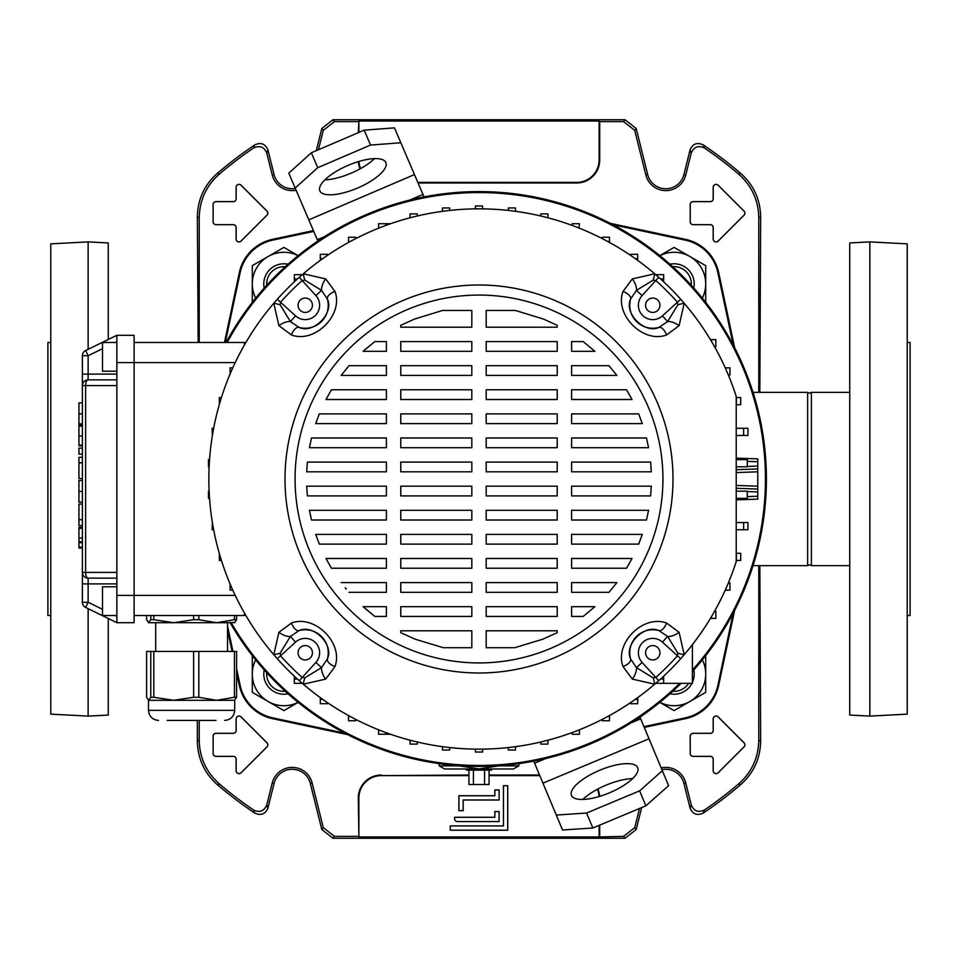 <?xml version="1.0" encoding="UTF-8"?>
<svg xmlns="http://www.w3.org/2000/svg" width="958" height="958" viewBox="0 0 958 958"><rect width="100%" height="100%" fill="white"/><g stroke="black" fill="none" stroke-linecap="round" stroke-linejoin="round"><path stroke-width="1.44" d="M692.395 670.085A286.442 286.442 0 0 0 479 192.558A286.442 286.442 0 0 0 227.178 342.485M231.201 622.7A286.442 286.442 0 0 0 679.725 683.353M479 191.6A287.4 287.4 0 0 0 226.088 342.485A287.4 287.4 0 0 1 676.935 270.623A287.4 287.4 0 0 1 692.395 671.51A287.4 287.4 0 0 0 479 191.6M230.1 622.7A287.4 287.4 0 0 0 681.078 683.353A287.4 287.4 0 0 1 230.1 622.7M757.778 470.665L757.778 487.335M736.223 458.128L757.778 458.882L757.778 468.941L736.223 469.695M736.223 485.431L757.778 486.185L757.778 489.059L736.223 488.305L757.778 489.059L757.778 499.118L736.223 499.872M757.778 468.941L757.778 471.815L736.223 472.569M305.243 312.428A7.185 7.185 0 0 0 312.428 305.243A7.185 7.185 0 0 0 305.243 298.058A7.185 7.185 0 0 0 298.058 305.243A7.185 7.185 0 0 0 305.243 312.428M645.572 305.243A7.185 7.185 0 0 0 652.757 312.428A7.185 7.185 0 0 0 659.942 305.243A7.185 7.185 0 0 0 652.757 298.058A7.185 7.185 0 0 0 645.572 305.243M652.757 645.572A7.185 7.185 0 0 0 645.572 652.757A7.185 7.185 0 0 0 652.757 659.942A7.185 7.185 0 0 0 659.942 652.757A7.185 7.185 0 0 0 652.757 645.572M312.428 652.757A7.185 7.185 0 0 0 305.243 645.572A7.185 7.185 0 0 0 298.058 652.757A7.185 7.185 0 0 0 305.243 659.942A7.185 7.185 0 0 0 312.428 652.757M295.064 479A183.936 183.936 0 0 1 479 295.064A183.936 183.936 0 0 1 662.936 479A183.936 183.936 0 0 1 479 662.936A183.936 183.936 0 0 1 295.064 479M672.995 479A193.995 193.995 0 0 1 479 672.995A193.995 193.995 0 0 1 285.005 479A193.995 193.995 0 0 1 479 285.005A193.995 193.995 0 0 1 672.995 479M280.155 653.164A11.496 2.67 -16.1 0 1 273.796 654.709A270.156 270.156 0 0 1 303.291 273.796A270.156 270.156 0 0 1 736.223 396.408L736.223 561.592A270.156 270.156 0 0 1 273.796 654.709L278.898 632.328L291.436 623.035C314.631 614.21 343.778 643.081 334.965 666.564L325.672 679.102L303.291 684.204A11.496 2.67 106.1 0 1 304.836 677.845L321.565 667.618L327.397 658.924C334.258 644.602 313.254 623.754 299.076 630.604L290.382 636.435L280.155 653.164L280.55 655.811A265.785 265.785 0 0 0 302.189 677.45L304.836 677.845M632.328 679.102A11.496 5.473 -58 0 0 636.435 667.618L653.164 677.845A11.496 2.67 -106.1 0 1 654.709 684.204L632.328 679.102L623.035 666.564C614.21 643.369 643.081 614.222 666.564 623.035L679.102 632.328L684.204 654.709A11.496 2.67 16.1 0 1 677.845 653.164L667.618 636.435A11.496 5.473 -32 0 0 679.102 632.328M514.674 647.704L542.707 639.237L557.233 632.675L557.233 630.795L486.185 630.795L486.185 647.704L514.674 647.704M583.171 616.425L594.894 606.689L571.603 606.689L571.603 616.425L583.171 616.425M608.977 592.319L616.856 582.596L571.603 582.596L571.603 592.319L608.977 592.319M626.568 568.226L632.029 558.49L571.603 558.49L571.603 568.226L626.568 568.226M638.675 544.12L642.303 534.384L571.603 534.384L571.603 544.12L638.675 544.12M646.494 520.014L648.578 510.291L646.494 520.014L571.603 520.014L571.603 510.291L648.578 510.291M650.614 495.921L651.296 486.185L650.614 495.921L571.603 495.921L571.603 486.185L651.296 486.185M651.296 471.815L650.614 462.079L571.603 462.079L571.603 471.815L651.296 471.815L651.2 469.863M648.578 447.709L646.494 437.986L571.603 437.986L571.603 447.709L648.578 447.709M642.303 423.616L638.675 413.88L642.303 423.616L571.603 423.616L571.603 413.88L638.675 413.88M632.029 399.51L626.568 389.774L571.603 389.774L571.603 399.51L632.029 399.51M616.856 375.404L608.977 365.681L571.603 365.681L571.603 375.404L616.856 375.404M594.894 351.311L583.171 341.575L571.603 341.575L571.603 351.311L594.894 351.311M557.233 325.325L543.497 319.074L515.512 310.476L486.185 310.476L486.185 327.205L557.233 327.205L557.233 325.325M443.326 647.704L471.815 647.704L471.815 630.795L400.767 630.795L400.767 632.675L415.293 639.237L443.326 647.704M442.488 310.476L414.503 319.074L400.767 325.325L400.767 327.205L471.815 327.205L471.815 310.476L442.488 310.476M374.829 341.575L363.106 351.311L386.397 351.311L386.397 341.575L374.829 341.575L364.866 349.742M349.023 365.681L341.144 375.404L349.023 365.681L386.397 365.681L386.397 375.404L341.144 375.404M331.432 389.774L325.971 399.51L331.432 389.774L386.397 389.774L386.397 399.51L325.971 399.51M319.325 413.88L315.697 423.616L386.397 423.616L386.397 413.88L319.325 413.88M311.506 437.986L309.422 447.709L311.506 437.986L386.397 437.986L386.397 447.709L309.422 447.709M307.386 462.079L306.704 471.815L307.386 462.079L386.397 462.079L386.397 471.815L306.704 471.815M306.704 486.185L307.386 495.921L386.397 495.921L386.397 486.185L306.704 486.185L306.799 488.137M311.506 520.014L386.397 520.014L386.397 510.291L309.422 510.291L311.506 520.014L310.188 514.195M315.697 534.384L319.325 544.12L386.397 544.12L386.397 534.384L315.697 534.384M325.971 558.49L331.432 568.226L325.971 558.49L386.397 558.49L386.397 568.226L331.432 568.226M345.179 587.757L346.281 589.098M374.829 616.425L386.397 616.425L386.397 606.689L363.106 606.689L374.829 616.425L365.501 608.821M471.815 606.689L471.815 616.425L400.767 616.425L400.767 606.689L471.815 606.689M486.185 616.425L486.185 606.689L557.233 606.689L557.233 616.425L486.185 616.425M471.815 582.596L471.815 592.319L400.767 592.319L400.767 582.596L471.815 582.596M486.185 592.319L486.185 582.596L557.233 582.596L557.233 592.319L486.185 592.319M341.144 582.596L386.397 582.596L386.397 592.319L349.023 592.319M471.815 558.49L471.815 568.226L400.767 568.226L400.767 558.49L471.815 558.49M486.185 568.226L486.185 558.49L557.233 558.49L557.233 568.226L486.185 568.226M471.815 534.384L471.815 544.12L400.767 544.12L400.767 534.384L471.815 534.384M486.185 544.12L486.185 534.384L557.233 534.384L557.233 544.12L486.185 544.12M471.815 510.291L471.815 520.014L400.767 520.014L400.767 510.291L471.815 510.291M486.185 520.014L486.185 510.291L557.233 510.291L557.233 520.014L486.185 520.014M471.815 486.185L471.815 495.921L400.767 495.921L400.767 486.185L471.815 486.185M486.185 495.921L486.185 486.185L557.233 486.185L557.233 495.921L486.185 495.921M471.815 462.079L471.815 471.815L400.767 471.815L400.767 462.079L471.815 462.079M486.185 471.815L486.185 462.079L557.233 462.079L557.233 471.815L486.185 471.815M471.815 437.986L471.815 447.709L400.767 447.709L400.767 437.986L471.815 437.986M486.185 447.709L486.185 437.986L557.233 437.986L557.233 447.709L486.185 447.709M471.815 413.88L471.815 423.616L400.767 423.616L400.767 413.88L471.815 413.88M486.185 423.616L486.185 413.88L557.233 413.88L557.233 423.616L486.185 423.616M471.815 389.774L471.815 399.51L400.767 399.51L400.767 389.774L471.815 389.774M486.185 399.51L486.185 389.774L557.233 389.774L557.233 399.51L486.185 399.51M471.815 365.681L471.815 375.404L400.767 375.404L400.767 365.681L471.815 365.681M486.185 375.404L486.185 365.681L557.233 365.681L557.233 375.404L486.185 375.404M471.815 341.575L471.815 351.311L400.767 351.311L400.767 341.575L471.815 341.575M486.185 351.311L486.185 341.575L557.233 341.575L557.233 351.311L486.185 351.311M679.102 325.672A11.496 5.473 -148 0 0 667.618 321.565L677.845 304.836A11.496 2.67 163.9 0 1 684.204 303.291L679.102 325.672L666.564 334.965C643.369 343.79 614.222 314.919 623.035 291.436L632.328 278.898L654.709 273.796A11.496 2.67 -73.9 0 1 653.164 280.155L636.435 290.382A11.496 5.473 -122 0 0 632.328 278.898M325.672 278.898A11.496 5.473 122 0 0 321.565 290.382L304.836 280.155A11.496 2.67 73.9 0 1 303.291 273.796L325.672 278.898L334.965 291.436C343.79 314.631 314.919 343.778 291.436 334.965L278.898 325.672L273.796 303.291A11.496 2.67 -163.9 0 1 280.155 304.836L290.382 321.565A11.496 5.473 148 0 0 278.898 325.672M291.436 623.035A11.496 5.425 -105.6 0 0 299.076 630.604A22.992 22.992 0 0 1 327.397 658.924A11.496 5.425 15.6 0 0 334.965 666.564M299.291 680.707L315.865 662.433A14.37 14.37 0 0 0 315.41 642.59A14.37 14.37 0 0 0 295.567 642.135L277.293 658.709M315.865 662.433L321.565 667.618A11.496 5.473 58 0 0 325.672 679.102M278.898 632.328A11.496 5.473 32 0 0 290.382 636.435L295.567 642.135M680.707 658.709L662.433 642.135L667.618 636.435L658.924 630.604C644.602 623.742 623.754 644.746 630.604 658.924A11.496 5.425 164.4 0 1 623.035 666.564M658.709 680.707L655.811 677.45A265.785 265.785 0 0 0 677.45 655.811L677.845 653.164M653.164 677.845L655.811 677.45L642.135 662.433A14.37 14.37 0 0 1 642.59 642.59A14.37 14.37 0 0 1 662.433 642.135M642.135 662.433L636.435 667.618L630.604 658.924A22.992 22.992 0 0 1 658.924 630.604A11.496 5.425 -74.4 0 0 666.564 623.035M658.709 277.293L642.135 295.567L636.435 290.382L630.604 299.076C623.742 313.398 644.746 334.246 658.924 327.397A11.496 5.425 74.4 0 1 666.564 334.965M680.707 299.291L677.45 302.189A265.785 265.785 0 0 0 655.811 280.55L653.164 280.155M677.845 304.836L677.45 302.189L662.433 315.865A14.37 14.37 0 0 1 642.59 315.41A14.37 14.37 0 0 1 642.135 295.567M662.433 315.865L667.618 321.565L658.924 327.397A22.992 22.992 0 0 1 630.604 299.076A11.496 5.425 -164.4 0 0 623.035 291.436M277.293 299.291L295.567 315.865L290.382 321.565L299.076 327.397C313.398 334.258 334.246 313.254 327.397 299.076A11.496 5.425 -15.6 0 1 334.965 291.436M299.291 277.293L302.189 280.55A265.785 265.785 0 0 0 280.55 302.189L280.155 304.836M304.836 280.155L302.189 280.55L315.865 295.567A14.37 14.37 0 0 1 315.41 315.41A14.37 14.37 0 0 1 295.567 315.865M315.865 295.567L321.565 290.382L327.397 299.076A22.992 22.992 0 0 1 299.076 327.397A11.496 5.425 105.6 0 0 291.436 334.965M116.876 615.515L102.506 615.515L102.506 586.775L116.876 586.775M116.876 342.485L102.506 342.485L102.506 371.225L116.876 371.225M116.876 583.901L88.136 583.901L88.136 602.283L82.388 602.283A5.748 5.748 0 0 0 85.621 607.456A5.748 5.748 0 0 1 82.388 602.283L82.388 355.717A5.748 5.748 0 0 1 85.621 350.544L116.876 335.3L134.12 335.3L134.12 622.7L116.876 622.7L85.621 607.456L88.136 602.283L102.506 609.3M116.876 622.7L116.876 385.595L85.621 385.595L85.621 572.405A5.748 2.515 90 0 0 88.136 578.153L88.136 583.901L82.388 583.901M116.876 335.3L116.876 385.595M102.506 348.7L88.136 355.717L88.136 379.847L116.876 379.847M88.136 355.717L85.621 350.544A5.748 5.748 0 0 0 82.388 355.717L88.136 355.717M88.136 379.847A5.748 5.748 0 0 0 82.388 385.595L85.621 385.595A5.748 2.515 90 0 1 88.136 379.847A5.748 5.748 0 0 0 82.388 385.595M116.876 578.153L88.136 578.153A5.748 5.748 0 0 1 82.388 572.405L116.876 572.405M82.388 423.915L78.939 423.915L82.388 423.795M78.939 423.795L78.939 402.875L82.388 402.875M82.388 448.14L78.939 448.14L78.939 454.176L82.388 454.176M78.939 463.145L78.939 478.569L78.939 457.325L82.388 457.325M78.939 462.858L82.388 462.858M78.939 462.774L82.388 462.774M82.388 480.449L78.939 480.449L78.939 502.148L82.388 502.148M78.939 502.112L82.388 502.112M82.388 541.809L78.939 541.809L78.939 527.247L82.388 527.247L78.939 527.247M78.939 528.313L82.388 528.313M82.388 445.853L78.939 445.853L78.939 425.077L82.388 425.077L78.939 425.077M78.939 445.123L82.388 445.123M78.939 426.142L82.388 426.142M82.388 547.114L78.939 547.114L78.939 542.719L82.388 542.719M82.388 525.547L78.939 525.547L78.939 504.076L78.939 519.954M78.939 519.751L82.388 519.751M78.939 519.715L82.388 519.715M232.77 367.86L230.088 367.86L230.088 373.991M232.351 368.77L232.351 367.86M221.418 397.546L219.358 397.546L219.358 404.384M213.646 428.274L212.113 428.274L212.377 435.459M209.539 459.624L208.473 459.624L208.473 466.809L209.119 466.809M209.119 491.191L208.473 491.191L208.473 498.376L209.539 498.376M212.377 522.541L212.113 529.726L213.646 529.726M221.418 560.454L219.358 560.454L219.358 553.616M232.77 590.14L230.088 590.14L230.088 584.009M232.351 590.14L232.351 589.23M244.541 344.784L244.254 342.485L134.12 342.485M244.541 613.216L244.254 615.515L134.12 615.515M244.254 615.515A5.748 5.748 0 0 0 245.763 615.311A5.748 5.748 0 0 1 244.254 615.515M244.254 342.485A5.748 5.748 0 0 1 245.763 342.689M417.245 215.993L417.245 213.909L410.06 213.909L410.06 217.789M390.601 223.717L385.775 223.717L385.775 225.441M482.593 208.868L482.593 205.97L475.408 205.97L475.408 208.868M475.408 749.132L475.408 752.03L482.593 752.03L482.593 749.132M572.225 732.559L572.225 734.283L579.41 734.283L579.41 729.804M602.295 719.374L602.295 720.751L609.48 720.751L609.48 715.554M607.863 716.44L609.48 716.44M714.596 611.204L715.865 611.204L715.865 618.389L711.555 618.389L711.555 616.485M710.417 618.389L711.555 618.389M656.47 682.683L656.47 683.353L663.655 683.353L663.655 676.192M660.565 679.042L663.655 679.042M692.395 644.674L692.395 683.353L663.655 683.353M630.52 702.669L630.52 703.699L637.705 703.699L637.705 697.628M635.262 699.388L637.705 699.388M725.649 589.23L725.649 590.14L729.96 590.14L729.96 582.955L728.355 582.955M736.223 553.269L740.69 553.269L740.69 560.454L736.223 560.454M736.379 553.269L736.379 560.454M736.223 529.726L747.935 529.726L747.935 522.541L743.624 522.541L743.624 529.726M736.223 522.541L743.624 522.541M736.223 498.376L747.264 498.376L747.264 491.191L736.223 491.191M736.223 466.809L747.264 466.809L747.264 459.624L736.223 459.624M736.223 435.459L747.935 435.459L747.935 428.274L743.624 428.274L743.624 435.459M736.223 428.274L743.624 428.274M578.979 228.028L579.41 223.717L572.225 223.717L572.225 225.441M607.863 241.56L609.48 241.56L609.48 237.249L602.295 237.249L602.295 238.626M609.48 241.56L609.48 242.446M635.262 258.612L637.705 258.612L637.705 254.301L630.52 254.301L630.52 255.331M637.705 258.612L637.705 260.372M660.565 278.958L663.655 278.958L663.655 274.647L656.47 274.647L656.47 275.317M710.417 339.611L711.555 339.611L711.555 341.515M714.596 346.796L715.865 346.796L715.865 339.611L711.555 339.611M663.655 278.958L663.655 281.808M725.23 367.86L729.96 367.86L729.96 375.045L728.355 375.045M725.649 367.86L725.649 368.77M736.223 404.731L740.69 404.731L740.69 397.546L736.379 397.546L736.379 404.731M322.738 258.612L320.295 258.612L320.295 254.301L327.48 254.301L327.48 255.331M320.295 258.612L320.295 260.372M350.137 241.56L348.52 241.56L348.52 237.249L355.705 237.249L355.705 238.626M348.52 241.56L348.52 242.446M385.775 223.717L378.59 223.717L378.59 228.196M442.5 211.323L442.5 207.958L449.685 207.958L449.685 210.437M508.315 210.437L508.315 207.958L515.5 207.958L515.5 211.323M540.755 215.993L540.755 213.909L547.94 213.909L547.94 217.789M547.94 740.211L547.94 744.091L540.755 744.091L540.755 742.007M515.5 746.677L515.5 750.042L508.315 750.042L508.315 747.563M449.685 747.563L449.685 750.042L442.5 750.042L442.5 746.677M417.245 742.007L417.245 744.091L410.06 744.091L410.06 740.211M390.601 734.283L378.59 734.283L378.59 729.804M385.775 734.283L385.775 732.559M355.705 719.374L355.705 720.751L348.52 720.751L348.52 715.554M348.52 716.44L350.137 716.44M301.531 682.683L301.531 683.353L294.346 683.353L294.346 676.192M294.346 679.042L297.435 679.042M327.48 702.669L327.48 703.699L320.295 703.699L320.295 697.628M320.295 699.388L322.738 699.388M297.435 278.958L294.346 278.958L294.346 274.647L301.531 274.647L301.531 275.317M294.346 278.958L294.346 281.808M150.777 651.44L153.807 651.44L153.807 697.28L150.777 697.28L150.777 651.44L146.598 651.44L146.598 697.28L148.694 700.298L150.777 697.28M153.807 615.515L153.807 619.682L150.777 619.682L150.777 615.515M216.029 720.416L167.171 720.416M158.549 720.416C152.442 719.817 149.089 716.464 148.49 710.357L234.71 710.357L234.71 700.298L148.694 700.298M193.624 651.44L198.821 651.44L198.821 697.28L193.624 697.28L193.624 651.44L153.807 651.44M234.435 651.44L236.602 651.44L236.602 697.28L234.435 697.28L234.435 651.44L198.821 651.44M153.807 697.28L173.709 700.298L193.624 697.28M198.821 697.28L216.628 700.298L234.435 697.28M236.602 697.28L234.506 700.298M227.525 651.44L227.525 622.7L148.49 622.7L150.777 619.682M234.914 622.58L216.628 622.7L234.435 619.682L234.435 615.515M153.807 619.682L173.709 622.7L193.624 619.682L193.624 615.515M146.598 615.515L146.598 619.682L148.694 622.7M198.821 615.515L198.821 619.682L216.628 622.7M198.821 619.682L193.624 619.682M236.602 615.515L236.602 619.682L234.506 622.7M236.602 619.682L234.435 619.682M685.76 175.015L683.94 174.56L690.059 149.987C692.706 143.784 697.101 142.095 703.232 144.909L704.453 148.011C698.322 145.137 693.915 146.814 691.245 153.052L685.76 175.015A20.561 20.561 0 0 1 645.86 175.015L634.723 130.348L623.574 121.63L625.035 119.75L636.184 128.468L634.723 130.348M683.94 174.56A18.681 18.681 0 0 1 647.68 174.56L636.184 128.468M266.755 153.052C264.097 146.825 259.69 145.149 253.547 148.011L254.768 144.909C260.887 142.083 265.282 143.772 267.941 149.987L266.755 153.052L272.24 175.015A20.561 20.561 0 0 0 296.106 190.235M272.24 175.015L274.06 174.56A18.681 18.681 0 0 0 295.351 188.463M313.41 230.627L272.91 239.237A43.721 43.721 0 0 0 268.479 240.422M610.27 223.334L685.09 239.272A43.721 43.721 0 0 1 689.52 240.422M734.666 347.73L718.763 272.91A43.721 43.721 0 0 0 717.578 268.479M734.666 610.27L718.728 685.09A43.721 43.721 0 0 1 717.578 689.52M643.932 726.655L685.281 717.865L685.449 718.656L644.243 727.409L685.09 718.763A43.721 43.721 0 0 0 689.52 717.578M347.73 734.666L272.91 718.728A43.721 43.721 0 0 1 268.479 717.578M236.602 672.72L239.237 685.09A43.721 43.721 0 0 0 240.422 689.52M227.525 630.005L232.076 651.44M313.434 230.65L272.551 239.344A43.11 43.11 0 0 0 239.344 272.551L224.483 342.485L239.272 272.91A43.721 43.721 0 0 1 240.422 268.479M253.547 148.011A400.48 400.48 0 0 0 219.454 174.009C206.329 185.589 199.587 200.174 199.228 217.777L197.348 216.903L198.174 342.485M316.272 150.681L321.816 128.468L332.965 119.75L625.035 119.75M417.808 182.379L576.716 182.379A22.393 22.393 0 0 0 599.109 159.986L599.109 121.031L358.891 121.031L358.891 132.42M360.603 168.548A22.393 22.393 0 0 1 358.939 161.435M254.768 144.909A402.36 402.36 0 0 0 217.454 173.242L219.454 174.009M274.06 174.56L267.941 149.987M197.348 216.903C197.659 199.468 204.365 184.906 217.454 173.242M703.232 144.909A402.36 402.36 0 0 1 740.546 173.242C753.599 184.81 760.293 199.36 760.652 216.903L759.826 392.349M759.826 565.651L760.652 741.097C760.341 758.532 753.635 773.094 740.546 784.758L738.546 783.991C751.671 772.411 758.413 757.826 758.772 740.223L760.652 741.097M323.277 827.652L334.426 836.37L332.965 838.25L321.816 829.532L323.277 827.652L312.14 782.985A20.561 20.561 0 0 0 272.24 782.985L274.06 783.44L267.941 808.013C265.294 814.216 260.899 815.905 254.768 813.091A402.36 402.36 0 0 1 217.454 784.758C204.401 773.19 197.707 758.64 197.348 741.097L199.228 740.223C199.539 757.718 206.281 772.304 219.454 783.991L217.454 784.758M197.348 720.416L197.348 741.097M332.965 838.25L625.035 838.25L623.574 836.37L634.723 827.652L636.184 829.532L625.035 838.25M274.06 783.44A18.681 18.681 0 0 1 310.32 783.44L321.816 829.532M661.188 767.921A20.561 20.561 0 0 1 685.76 782.985L691.245 804.948C693.903 811.175 698.31 812.851 704.453 809.989L703.232 813.091A402.36 402.36 0 0 0 740.546 784.758M703.232 813.091C697.113 815.917 692.718 814.228 690.059 808.013L691.245 804.948M685.76 782.985L683.94 783.44L690.059 808.013M683.94 783.44A18.681 18.681 0 0 0 661.918 769.681M641.668 807.57L636.184 829.532M450.26 825.892L450.26 830.203L507.74 830.203L507.74 785.656L503.429 785.656L503.429 825.892L450.26 825.892L450.308 830.155L507.692 830.155L507.692 785.704L503.477 785.704L503.477 825.94L450.308 825.94M457.445 821.581L499.118 821.581L499.118 811.522L494.807 811.522L494.807 817.27L454.571 817.27L454.571 818.707A2.874 2.874 0 0 0 457.445 821.581L499.07 821.533L499.07 811.57L494.855 811.57L494.855 817.318L454.619 817.318L454.619 818.707A2.826 2.826 0 0 0 457.445 821.533M499.118 800.026L499.118 789.967L494.807 789.967L494.807 795.715L458.882 795.715L458.882 810.66L463.193 810.66L463.193 800.026L499.118 800.026L499.07 790.015L494.855 790.015L494.855 795.763L458.93 795.763L458.93 810.612L463.145 810.612L463.145 799.978L499.07 799.978M623.574 836.37L599.109 836.969L599.109 825.365M597.349 789.308A22.393 22.393 0 0 1 599.061 796.541M599.109 836.969L358.891 836.969L358.891 798.014A22.393 22.393 0 0 1 381.284 775.621L468.941 775.621M489.059 775.621L539.797 775.621M597.876 789.021A22.992 22.992 0 0 1 599.648 796.373M381.284 775.621L468.941 775.022M489.059 775.022L539.546 775.022M381.284 775.022A22.992 22.992 0 0 0 358.292 798.014L358.891 836.969M272.24 782.985L266.755 804.948L267.941 808.013M254.768 813.091L253.547 809.989A400.48 400.48 0 0 1 219.454 783.991M199.228 217.777L199.228 342.485M199.228 720.416L199.228 740.223M318.439 149.747L323.277 130.348L321.816 128.468M358.891 121.031L358.292 132.671M360.064 168.847A22.992 22.992 0 0 1 358.352 161.615M418.071 182.978L576.716 182.978A22.992 22.992 0 0 0 599.708 159.986L599.708 121.63L623.574 121.63M599.109 121.031L599.708 121.63M332.965 119.75L334.426 121.63L358.292 121.63M704.453 148.011A400.48 400.48 0 0 1 738.546 174.009L740.546 173.242M760.652 216.903L758.772 217.777L758.772 392.349M758.772 565.651L758.772 740.223M704.453 809.989A400.48 400.48 0 0 0 738.546 783.991M639.501 808.48L634.723 827.652M334.426 836.37L358.292 836.37M599.708 836.37L599.708 825.113M213.107 753.467A2.922 2.922 0 0 0 216.029 756.389L233.273 756.389A2.826 2.826 0 0 1 236.099 759.215L236.099 770.711A2.922 2.922 0 0 0 241.093 772.783L266.959 746.917A2.922 2.922 0 0 0 266.959 742.773L241.093 716.907A2.922 2.922 0 0 0 236.099 718.979L236.099 730.475A2.826 2.826 0 0 1 233.273 733.301L216.029 733.301A2.922 2.922 0 0 0 213.107 736.223L213.155 753.467A2.874 2.874 0 0 0 216.029 756.341L233.273 756.341A2.874 2.874 0 0 1 236.147 759.215L236.147 770.711A2.874 2.874 0 0 0 241.057 772.747L266.923 746.881A2.874 2.874 0 0 0 266.923 742.809L241.057 716.943A2.874 2.874 0 0 0 236.147 718.979L236.147 730.475A2.874 2.874 0 0 1 233.273 733.349L216.029 733.349A2.874 2.874 0 0 0 213.155 736.223L213.155 753.467M690.191 753.467A2.922 2.922 0 0 0 693.113 756.389L710.357 756.389A2.826 2.826 0 0 1 713.183 759.215L713.183 770.711A2.922 2.922 0 0 0 718.177 772.783L744.043 746.917A2.922 2.922 0 0 0 744.043 742.773L718.177 716.907A2.922 2.922 0 0 0 713.183 718.979L713.183 730.475A2.826 2.826 0 0 1 710.357 733.301L693.113 733.301A2.922 2.922 0 0 0 690.191 736.223L690.239 753.467A2.874 2.874 0 0 0 693.113 756.341L710.357 756.341A2.874 2.874 0 0 1 713.231 759.215L713.231 770.711A2.874 2.874 0 0 0 718.141 772.747L744.007 746.881A2.874 2.874 0 0 0 744.007 742.809L718.141 716.943A2.874 2.874 0 0 0 713.231 718.979L713.231 730.475A2.874 2.874 0 0 1 710.357 733.349L693.113 733.349A2.874 2.874 0 0 0 690.239 736.223L690.239 753.467M213.107 221.777A2.922 2.922 0 0 0 216.029 224.699L233.273 224.699A2.826 2.826 0 0 1 236.099 227.525L236.099 239.021A2.922 2.922 0 0 0 241.093 241.093L266.959 215.227A2.922 2.922 0 0 0 266.959 211.083L241.093 185.217A2.922 2.922 0 0 0 236.099 187.289L236.099 198.785A2.826 2.826 0 0 1 233.273 201.611L216.029 201.611A2.922 2.922 0 0 0 213.107 204.533L213.155 221.777A2.874 2.874 0 0 0 216.029 224.651L233.273 224.651A2.874 2.874 0 0 1 236.147 227.525L236.147 239.021A2.874 2.874 0 0 0 241.057 241.057L266.923 215.191A2.874 2.874 0 0 0 266.923 211.119L241.057 185.253A2.874 2.874 0 0 0 236.147 187.289L236.147 198.785A2.874 2.874 0 0 1 233.273 201.659L216.029 201.659A2.874 2.874 0 0 0 213.155 204.533L213.155 221.777M690.191 221.777A2.922 2.922 0 0 0 693.113 224.699L710.357 224.699A2.826 2.826 0 0 1 713.183 227.525L713.183 239.021A2.922 2.922 0 0 0 718.177 241.093L744.043 215.227A2.922 2.922 0 0 0 744.043 211.083L718.177 185.217A2.922 2.922 0 0 0 713.183 187.289L713.183 198.785A2.826 2.826 0 0 1 710.357 201.611L693.113 201.611A2.922 2.922 0 0 0 690.191 204.533L690.239 221.777A2.874 2.874 0 0 0 693.113 224.651L710.357 224.651A2.874 2.874 0 0 1 713.231 227.525L713.231 239.021A2.874 2.874 0 0 0 718.141 241.057L744.007 215.191A2.874 2.874 0 0 0 744.007 211.119L718.141 185.253A2.874 2.874 0 0 0 713.231 187.289L713.231 198.785A2.874 2.874 0 0 1 710.357 201.659L693.113 201.659A2.874 2.874 0 0 0 690.239 204.533L690.239 221.777M253.547 809.989C259.678 812.863 264.085 811.187 266.755 804.948M758.772 217.777C758.461 200.282 751.719 185.696 738.546 174.009M334.426 121.63L323.277 130.348M50.774 342.485L47.9 342.485L47.9 615.515L50.774 615.515M807.63 565.651L807.63 392.349L809.51 393.223L811.39 392.349L811.39 565.651L809.51 564.777L807.63 565.651L753.024 565.651M907.226 615.515L910.1 615.515L910.1 342.485L907.226 342.485M227.525 625.981L232.938 651.44M236.602 668.696L240.135 685.281A42.308 42.308 0 0 0 272.719 717.865L272.551 718.656A43.11 43.11 0 0 1 239.344 685.449L236.602 672.552M344.952 733.217L272.719 717.865M685.281 717.865A42.308 42.308 0 0 0 717.865 685.281L718.656 685.449A43.11 43.11 0 0 1 685.449 718.656M733.217 613.048L717.865 685.281M733.217 344.952L717.865 272.719A42.308 42.308 0 0 0 685.281 240.135L685.449 239.344A43.11 43.11 0 0 1 718.656 272.551L734.606 347.61M613.048 224.783L685.281 240.135M313.745 231.405L272.719 240.135A42.308 42.308 0 0 0 240.135 272.719L239.344 272.551M225.298 342.485L240.135 272.719M227.525 629.837L232.111 651.44M347.61 734.606L272.551 718.656M734.606 610.39L718.656 685.449M610.39 223.394L685.449 239.344M266.719 672.732A17.244 17.244 0 0 0 285.268 691.281M288.035 693.784A20.118 20.118 0 0 1 264.216 669.965M672.732 691.281A17.244 17.244 0 0 0 688.634 683.353M693.784 669.965A20.118 20.118 0 0 1 692.395 682.443M691.951 683.353A20.118 20.118 0 0 1 669.965 693.784M691.281 285.268A17.244 17.244 0 0 0 672.732 266.719M669.965 264.216A20.118 20.118 0 0 1 693.784 288.035M285.268 266.719A17.244 17.244 0 0 0 266.719 285.268M264.216 288.035A20.118 20.118 0 0 1 288.035 264.216M659.846 702.37L674.097 710.596L689.904 701.472A31.614 31.614 0 0 0 705.711 674.097L705.711 692.347L689.904 701.472A31.614 31.614 0 0 1 659.882 702.334M702.334 659.882A31.614 31.614 0 0 1 705.711 674.097L705.711 655.847M659.882 255.666A31.614 31.614 0 0 1 705.711 283.903L705.711 302.153M659.846 255.63L674.097 247.404L705.711 265.653L705.711 283.903A31.614 31.614 0 0 1 702.334 298.118M255.666 298.118A31.614 31.614 0 0 1 298.118 255.666M252.289 302.153L252.289 265.653L283.903 247.404L298.154 255.63M298.118 702.334A31.614 31.614 0 0 1 255.666 659.882M298.154 702.37L283.903 710.596L252.289 692.347L252.289 655.847M88.136 608.677L88.136 716.105L50.774 714.141L50.774 243.859L88.136 241.895L108.254 242.949L108.254 339.503M108.254 618.497L108.254 715.051L88.136 716.105M88.136 241.895L88.136 349.323M849.746 715.051L849.746 242.949L869.864 241.895L869.864 716.105L849.746 715.051M869.864 716.105L907.226 714.141L907.226 243.859L869.864 241.895M492.508 768.987L491.358 770.136L466.642 770.136L465.492 768.987M468.941 770.136L468.941 784.506L473.432 784.506L473.432 770.136M484.568 770.136L484.568 784.506L489.059 784.506L489.059 770.136M484.568 784.506L473.432 784.506M518.829 765.849L513.38 768.987L444.62 768.987L439.171 765.849L459.086 765.849L479 768.927L498.914 765.849L518.829 765.849L518.829 763.622M439.171 763.622L439.171 765.849M599.84 770.208A35.925 12.286 -22.7 0 0 571.435 795.403A35.925 12.286 -22.7 0 0 609.324 792.877A35.925 12.286 -22.7 0 0 637.729 767.681A35.925 12.286 -22.7 0 0 599.84 770.208M632.627 778.603A35.925 12.286 -22.7 0 0 606.091 785.153A35.925 12.286 -22.7 0 0 582.787 799.439M662.349 770.699L668.6 785.656L645.884 805.81L639.633 790.865L662.349 770.699L639.944 717.111M556.287 815.054L586.595 813.031L592.846 827.987L562.538 829.999L533.738 761.143M639.633 790.865L586.595 813.031M645.884 805.81L592.846 827.987M357.681 187.996A35.925 12.286 156.8 0 0 385.87 162.549A35.925 12.286 156.8 0 0 348.005 165.411A35.925 12.286 156.8 0 0 319.828 190.846A35.925 12.286 156.8 0 0 357.681 187.996M324.834 179.888A35.925 12.286 156.8 0 0 351.299 173.099A35.925 12.286 156.8 0 0 374.482 158.621M295.172 188.043L288.789 173.147L311.338 152.789L317.721 167.686L295.172 188.043L317.864 241.021M400.839 142.766L370.554 145.053L364.172 130.156L394.456 127.869L424.035 196.905M317.721 167.686L370.554 145.053M311.338 152.789L364.172 130.156M747.264 496.615L757.778 496.244M757.778 491.933L747.264 491.562M747.264 466.438L757.778 466.067M757.778 461.756L747.264 461.385M299.076 630.604A22.992 22.992 0 0 1 327.397 658.924M630.604 658.924A22.992 22.992 0 0 1 658.924 630.604M658.924 327.397A22.992 22.992 0 0 1 630.604 299.076M327.397 299.076A22.992 22.992 0 0 1 299.076 327.397M116.876 595.397L235.201 595.397M116.876 362.603L235.201 362.603M116.876 341.695L115.259 342.485M82.388 374.099L116.876 374.099M115.259 615.515L116.876 616.305M82.388 572.405A5.748 5.748 0 0 0 88.136 578.153M78.939 413.868L82.388 413.868M78.939 491.442L82.388 491.442M78.939 538.121L82.388 538.121M78.939 435.962L82.388 435.962M385.775 732.846L386.553 732.846M386.553 225.154L385.775 225.154M358.891 798.014L358.292 798.014M312.14 782.985L310.32 783.44M576.716 182.379L576.716 182.978M599.109 159.986L599.708 159.986M645.86 175.015L647.68 174.56M691.245 153.052L690.059 149.987M240.135 685.281L239.344 685.449M717.865 272.719L718.656 272.551M272.719 240.135L272.551 239.344M640.663 718.847L631.106 722.847M545.761 758.532L534.612 763.203M648.997 738.786L542.947 783.141M317.302 239.704L324.69 236.542M409.916 200.03L422.969 194.426M308.799 219.849L414.467 174.572M78.939 478.569L82.388 478.569M78.939 548.024L82.388 548.024M78.939 504.076L82.388 504.076M155.675 651.44L155.675 622.7M148.49 710.357L148.49 700.298M234.71 710.357C234.111 716.464 230.758 719.817 224.651 720.416M849.746 565.651L811.39 565.651M849.746 392.349L811.39 392.349M807.63 392.349L753.024 392.349"/></g></svg>
